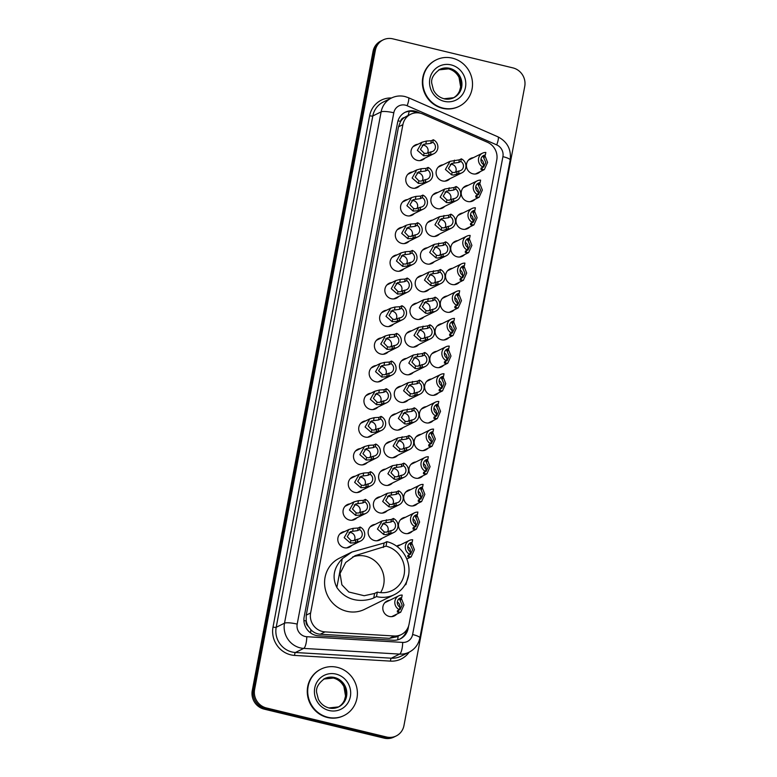 <?xml version="1.0" encoding="UTF-8"?>
<svg xmlns="http://www.w3.org/2000/svg" width="777" height="777" viewBox="0 0 777 777"><rect width="100%" height="100%" fill="white"/><g stroke="black" fill="none" stroke-linecap="round" stroke-linejoin="round"><path stroke-width="1.17" d="M475.048 199.262A8.294 7.867 -116.3 0 1 461.285 194.347A8.294 7.867 -116.3 0 1 468.172 185.315M469.823 226.923A8.294 7.867 -116.3 0 1 456.06 222.008A8.294 7.867 -116.3 0 1 462.946 212.985M464.597 254.584A8.294 7.867 -116.3 0 1 450.825 249.67A8.294 7.867 -116.3 0 1 457.721 240.647M459.372 282.245A8.294 7.867 -116.3 0 1 445.6 277.331A8.294 7.867 -116.3 0 1 452.496 268.308M454.137 309.906A8.294 7.867 -116.3 0 1 440.374 304.992A8.294 7.867 -116.3 0 1 447.261 295.969M448.912 337.577A8.294 7.867 -116.3 0 1 435.149 332.663A8.294 7.867 -116.3 0 1 442.035 323.63M443.686 365.239A8.294 7.867 -116.3 0 1 429.924 360.324A8.294 7.867 -116.3 0 1 436.81 351.301M438.461 392.9A8.294 7.867 -116.3 0 1 424.689 387.985A8.294 7.867 -116.3 0 1 431.585 378.962M433.236 420.561A8.294 7.867 -116.3 0 1 419.463 415.646A8.294 7.867 -116.3 0 1 426.359 406.624M428.01 448.222A8.294 7.867 -116.3 0 1 414.238 443.317A8.294 7.867 -116.3 0 1 421.124 434.285M422.775 475.893A8.294 7.867 -116.3 0 1 409.013 470.979A8.294 7.867 -116.3 0 1 415.899 461.946M417.55 503.554A8.294 7.867 -116.3 0 1 403.787 498.64A8.294 7.867 -116.3 0 1 410.674 489.617M412.325 531.215A8.294 7.867 -116.3 0 1 398.562 526.301A8.294 7.867 -116.3 0 1 405.448 517.278M396.649 614.209A8.294 7.867 -116.3 0 1 382.876 609.294A8.294 7.867 -116.3 0 1 389.763 600.271M480.273 171.591A8.294 7.867 -116.3 0 1 466.511 166.676A8.294 7.867 -116.3 0 1 473.397 157.653M444.706 206.381A8.294 7.867 -116.3 0 1 430.944 201.466A8.294 7.867 -116.3 0 1 437.83 192.443M439.481 234.052A8.294 7.867 -116.3 0 1 425.718 229.137A8.294 7.867 -116.3 0 1 432.604 220.105M434.256 261.713A8.294 7.867 -116.3 0 1 420.493 256.798A8.294 7.867 -116.3 0 1 427.379 247.776M429.03 289.374A8.294 7.867 -116.3 0 1 415.268 284.46A8.294 7.867 -116.3 0 1 422.154 275.437M423.805 317.035A8.294 7.867 -116.3 0 1 410.033 312.121A8.294 7.867 -116.3 0 1 416.928 303.098M418.58 344.697A8.294 7.867 -116.3 0 1 404.807 339.782A8.294 7.867 -116.3 0 1 411.693 330.759M413.345 372.368A8.294 7.867 -116.3 0 1 399.582 367.453A8.294 7.867 -116.3 0 1 406.468 358.42M408.119 400.029A8.294 7.867 -116.3 0 1 394.357 395.114A8.294 7.867 -116.3 0 1 401.243 386.091M402.894 427.69A8.294 7.867 -116.3 0 1 389.131 422.775A8.294 7.867 -116.3 0 1 396.017 413.752M397.669 455.351A8.294 7.867 -116.3 0 1 383.896 450.437A8.294 7.867 -116.3 0 1 390.792 441.414M392.443 483.012A8.294 7.867 -116.3 0 1 378.671 478.108A8.294 7.867 -116.3 0 1 385.567 469.075M387.218 510.683A8.294 7.867 -116.3 0 1 373.446 505.769A8.294 7.867 -116.3 0 1 380.332 496.746M381.983 538.344A8.294 7.867 -116.3 0 1 368.22 533.43A8.294 7.867 -116.3 0 1 375.106 524.407M449.941 178.72A8.294 7.867 -116.3 0 1 436.169 173.805A8.294 7.867 -116.3 0 1 443.065 164.782M393.463 324.164A8.294 7.867 -116.3 0 1 379.7 319.25A8.294 7.867 -116.3 0 1 386.587 310.227M388.238 351.826A8.294 7.867 -116.3 0 1 374.465 346.911A8.294 7.867 -116.3 0 1 381.361 337.888M414.374 213.51A8.294 7.867 -116.3 0 1 400.602 208.595A8.294 7.867 -116.3 0 1 407.498 199.572M383.012 379.487A8.294 7.867 -116.3 0 1 369.24 374.582A8.294 7.867 -116.3 0 1 376.136 365.549M419.599 185.849A8.294 7.867 -116.3 0 1 405.837 180.934A8.294 7.867 -116.3 0 1 412.723 171.911M398.688 296.503A8.294 7.867 -116.3 0 1 384.926 291.589A8.294 7.867 -116.3 0 1 391.812 282.566M409.149 241.171A8.294 7.867 -116.3 0 1 395.376 236.257A8.294 7.867 -116.3 0 1 402.263 227.234M403.914 268.842A8.294 7.867 -116.3 0 1 390.151 263.927A8.294 7.867 -116.3 0 1 397.037 254.895M377.787 407.158A8.294 7.867 -116.3 0 1 364.015 402.243A8.294 7.867 -116.3 0 1 370.901 393.211M372.552 434.819A8.294 7.867 -116.3 0 1 358.789 429.904A8.294 7.867 -116.3 0 1 365.676 420.881M367.327 462.48A8.294 7.867 -116.3 0 1 353.564 457.566A8.294 7.867 -116.3 0 1 360.45 448.543M362.101 490.141A8.294 7.867 -116.3 0 1 348.339 485.227A8.294 7.867 -116.3 0 1 355.225 476.204M356.876 517.812A8.294 7.867 -116.3 0 1 343.104 512.898A8.294 7.867 -116.3 0 1 350 503.865M351.651 545.473A8.294 7.867 -116.3 0 1 337.878 540.559A8.294 7.867 -116.3 0 1 344.774 531.536M424.825 158.187A8.294 7.867 -116.3 0 1 411.062 153.273A8.294 7.867 -116.3 0 1 417.948 144.25M422.873 114.044A15.54 14.753 63.7 0 0 420.367 113.209A15.54 14.753 63.7 0 0 410.664 114.248A15.54 14.753 63.7 0 0 402.894 124.641L310.625 612.975A15.54 14.753 63.7 0 0 325.019 631.886L394.172 635.994A15.54 14.753 63.7 0 0 401.301 634.566A15.54 14.753 63.7 0 0 409.061 624.174L496.775 159.955A15.54 14.753 63.7 0 0 487.461 142.278L422.873 114.044M308.265 626.33A15.54 14.753 -116.3 0 1 306.206 620.755L306.157 621.017A5.177 4.915 63.7 0 0 308.265 626.33L310.868 629.72C313.471 632.439 316.608 633.935 320.279 634.226L389.432 638.335L396.746 636.81L401.301 634.566M406.624 116.249L404.409 117.521A5.177 4.915 63.7 0 0 400.563 121.397A15.54 3.03 -169.3 0 0 398.009 120.823M400.563 121.397L400.514 121.659A15.54 14.753 -116.3 0 1 404.409 117.521M400.514 121.659L398.514 126.806L306.235 615.141L306.206 620.755M396.678 546.182A8.294 7.867 -116.3 0 1 400.223 544.939M420.318 113.189L417.54 111.975A15.54 14.753 63.7 0 0 415.044 111.14A15.54 14.753 63.7 0 0 405.332 112.179A15.54 14.753 63.7 0 0 397.571 122.572L304.166 616.919A15.54 14.753 63.7 0 0 318.56 635.819L393.269 640.258A15.54 14.753 63.7 0 0 400.388 638.83A15.54 14.753 63.7 0 0 408.158 628.438L408.634 625.883M404.759 112.48A15.54 14.753 -116.3 0 1 413.879 111.713A15.54 14.753 -116.3 0 1 416.375 112.558L416.919 112.791M512.917 67.89A15.54 14.753 -116.3 0 1 524.737 86.412L403.962 725.563A15.54 14.753 -116.3 0 1 396.202 735.955A15.54 14.753 -116.3 0 1 386.49 736.994L266.414 707.964A15.54 14.753 -116.3 0 1 254.603 689.442L375.369 50.291A15.54 14.753 -116.3 0 1 383.139 39.889A15.54 14.753 -116.3 0 1 392.841 38.85L512.917 67.89M396.202 735.955L393.861 737.111A15.54 14.753 -116.3 0 1 384.159 738.15L264.083 709.11A15.54 14.753 -116.3 0 1 252.263 690.588L373.038 51.437L374.203 50.864A15.54 14.753 -116.3 0 1 381.963 40.462A15.54 14.753 -116.3 0 0 374.203 50.864L253.428 690.015L374.203 50.864L375.369 50.291M264.083 709.11L265.248 708.537A15.54 14.753 -116.3 0 1 253.428 690.015A15.54 14.753 -116.3 0 0 265.248 708.537L385.324 737.577L265.248 708.537L266.414 707.964M395.037 736.538A15.54 14.753 -116.3 0 1 385.324 737.577A15.54 14.753 -116.3 0 0 395.037 736.538M406.847 629.652A15.54 14.753 -116.3 0 1 399.796 639.112M373.038 51.437A15.54 14.753 -116.3 0 1 380.798 41.045L383.139 39.889M442.939 108.081A25.903 24.592 -116.3 0 1 423.057 85.752A25.903 24.592 -116.3 0 1 436.198 59.878A25.903 24.592 -116.3 0 1 452.379 58.149A25.903 24.592 -116.3 0 1 472.261 80.478A25.903 24.592 -116.3 0 1 459.12 106.342A25.903 24.592 -116.3 0 1 442.939 108.081M459.12 106.342L458.683 106.556A25.903 24.592 -116.3 0 1 442.502 108.294A25.903 24.592 -116.3 0 1 422.62 85.965A25.903 24.592 -116.3 0 1 435.761 60.101L436.198 59.878M352.622 557.002A23.834 22.63 -116.3 0 1 365.598 556.235A23.834 22.63 -116.3 0 1 380.575 592.637M386.868 541.666L386.023 546.153A23.834 22.63 -116.3 0 1 404.312 566.705A23.834 22.63 -116.3 0 1 392.22 590.501A23.834 22.63 -116.3 0 1 377.34 592.093L376.486 596.59A28.496 27.059 -116.3 0 0 394.289 594.687L364.53 609.362A28.496 27.059 -116.3 0 1 346.727 611.276A28.496 27.059 -116.3 0 1 324.854 586.713A28.496 27.059 -116.3 0 1 339.306 558.255L351.923 552.029L384.139 543.006L386.868 541.666A28.496 27.059 -116.3 0 1 408.741 566.229A28.496 27.059 -116.3 0 1 394.289 594.687M386.023 546.153L355.089 555.672L345.668 562.509L340.044 573.504L341.89 584.809L348.795 591.996L364.18 595.726L374.611 593.443L377.34 592.093M374.611 593.443L373.756 597.94C368.541 600.359 348.902 605.108 336.849 587.461C331.857 577.389 333.673 567.802 342.278 558.712L351.923 552.029M373.756 597.94L376.486 596.59M327.836 717.268A25.903 24.592 -116.3 0 1 307.954 694.939A25.903 24.592 -116.3 0 1 321.086 669.075A25.903 24.592 -116.3 0 1 337.267 667.336A25.903 24.592 -116.3 0 1 357.148 689.665A25.903 24.592 -116.3 0 1 344.017 715.539A25.903 24.592 -116.3 0 1 327.836 717.268M344.017 715.539L343.58 715.753A25.903 24.592 -116.3 0 1 327.399 717.492A25.903 24.592 -116.3 0 1 307.517 695.153A25.903 24.592 -116.3 0 1 320.648 669.288L321.086 669.075M432.818 142.327L430.817 143.318L423.611 144.337L420.444 149.378L424.096 153.195L425.971 153.477L431.021 151.855A5.177 4.915 63.7 0 0 432.818 142.327L433.304 139.753L431.303 140.744L426.388 141.055L422.008 142.24L413.034 146.668M427.292 153.36A5.177 4.915 63.7 0 0 422.193 145.27M433.304 139.753A7.77 7.381 63.7 0 1 430.536 154.429L428.535 155.419L423.611 155.759L417.366 150.369L422.008 142.24M430.536 154.429L431.021 151.855M427.593 169.998L425.592 170.979L418.385 172.008L415.209 177.039L418.871 180.856L420.745 181.138L425.796 179.526A5.177 4.915 63.7 0 0 427.593 169.998L428.078 167.414L426.078 168.405L421.163 168.716L416.783 169.901L407.808 174.33M422.066 181.031A5.177 4.915 63.7 0 0 416.958 172.931M428.078 167.414A7.77 7.381 63.7 0 1 425.31 182.1L423.31 183.081L418.385 183.421L412.14 178.03L416.783 169.901M425.31 182.1L425.796 179.526M422.367 197.659L420.367 198.65L413.16 199.67L409.984 204.71L413.636 208.518L415.52 208.809L420.571 207.187A5.177 4.915 63.7 0 0 422.367 197.659L422.853 195.085L420.852 196.066L415.928 196.387L411.557 197.572L402.583 202.001M416.841 208.692A5.177 4.915 63.7 0 0 411.732 200.602M422.853 195.085A7.77 7.381 63.7 0 1 420.085 209.761L418.075 210.752L413.15 211.091L406.915 205.701L411.557 197.572M420.085 209.761L420.571 207.187M417.142 225.32L415.141 226.311L407.925 227.331L404.759 232.372L408.411 236.179L410.295 236.47L415.336 234.848A5.177 4.915 63.7 0 0 417.142 225.32L417.628 222.746L415.627 223.737L410.703 224.048L406.332 225.233L397.358 229.662M411.616 236.354A5.177 4.915 63.7 0 0 406.507 228.263M417.628 222.746A7.77 7.381 63.7 0 1 414.85 237.422L412.849 238.413L407.925 238.753L401.69 233.362L406.332 225.233M414.85 237.422L415.336 234.848M411.917 252.981L409.916 253.972L402.7 254.992L399.533 260.033L403.185 263.85L405.07 264.131L410.11 262.509A5.177 4.915 63.7 0 0 411.917 252.981L412.402 250.408L410.402 251.398L405.477 251.709L401.107 252.894L392.132 257.323M406.39 264.015A5.177 4.915 63.7 0 0 401.282 255.924M412.402 250.408A7.77 7.381 63.7 0 1 409.625 265.083L407.624 266.074L402.7 266.414L396.464 261.023L401.107 252.894M409.625 265.083L410.11 262.509M406.682 280.652L404.681 281.633L397.474 282.653L394.308 287.694L397.96 291.511L399.844 291.793L404.885 290.171A5.177 4.915 63.7 0 0 406.682 280.652L407.177 278.069L405.176 279.06L400.252 279.37L395.872 280.555L386.897 284.984M401.155 291.686A5.177 4.915 63.7 0 0 396.056 283.586M407.177 278.069A7.77 7.381 63.7 0 1 404.399 292.754L402.399 293.735L397.474 294.075L391.229 288.685L395.872 280.555M404.399 292.754L404.885 290.171M401.456 308.314L399.456 309.295L392.249 310.324L389.073 315.365L392.735 319.172L394.609 319.464L399.66 317.842A5.177 4.915 63.7 0 0 401.456 308.314L401.942 305.74L399.941 306.721L395.027 307.032L390.646 308.216L381.672 312.645M395.93 319.347A5.177 4.915 63.7 0 0 390.831 311.247M401.942 305.74A7.77 7.381 63.7 0 1 399.174 320.415L397.173 321.396L392.249 321.736L386.004 316.356L390.646 308.216M399.174 320.415L399.66 317.842M396.231 335.975L394.23 336.965L387.024 337.985L383.848 343.026L387.5 346.833L389.384 347.125L394.434 345.503A5.177 4.915 63.7 0 0 396.231 335.975L396.717 333.401L394.716 334.382L389.801 334.702L385.421 335.887L376.447 340.316M390.705 347.008A5.177 4.915 63.7 0 0 385.596 338.918M396.717 333.401A7.77 7.381 63.7 0 1 393.949 348.077L391.948 349.067L387.024 349.407L380.779 344.017L385.421 335.887M393.949 348.077L394.434 345.503M391.006 363.636L389.005 364.627L381.798 365.646L378.622 370.687L382.274 374.504L384.159 374.786L389.209 373.164A5.177 4.915 63.7 0 0 391.006 363.636L391.491 361.062L389.491 362.053L384.566 362.364L380.196 363.549L371.221 367.977M385.479 374.669A5.177 4.915 63.7 0 0 380.371 366.579M391.491 361.062A7.77 7.381 63.7 0 1 388.714 375.738L386.713 376.728L381.789 377.068L375.553 371.678L380.196 363.549M388.714 375.738L389.209 373.164M385.78 391.297L383.78 392.288L376.563 393.308L373.397 398.348L377.049 402.165L378.933 402.447L383.974 400.825A5.177 4.915 63.7 0 0 385.78 391.297L386.266 388.723L384.265 389.714L379.341 390.025L374.97 391.21L365.996 395.639M380.254 402.331A5.177 4.915 63.7 0 0 375.145 394.24M386.266 388.723A7.77 7.381 63.7 0 1 383.488 403.399L381.488 404.39L376.563 404.73L370.328 399.339L374.97 391.21M383.488 403.399L383.974 400.825M380.555 418.968L378.554 419.949L371.338 420.969L368.172 426.01L371.824 429.827L373.708 430.108L378.749 428.486A5.177 4.915 63.7 0 0 380.555 418.968L381.041 416.385L379.04 417.375L374.116 417.686L369.745 418.871L360.761 423.3M375.029 430.002A5.177 4.915 63.7 0 0 369.92 421.901M381.041 416.385A7.77 7.381 63.7 0 1 378.263 431.07L376.262 432.051L371.338 432.391L365.093 427L369.745 418.871M378.263 431.07L378.749 428.486M375.32 446.629L373.319 447.61L366.113 448.64L362.946 453.681L366.598 457.488L368.483 457.779L373.523 456.157A5.177 4.915 63.7 0 0 375.32 446.629L375.806 444.055L373.805 445.036L368.89 445.347L364.51 446.542L355.536 450.961M369.794 457.663A5.177 4.915 63.7 0 0 364.695 449.562M375.806 444.055A7.77 7.381 63.7 0 1 373.038 458.731L371.037 459.712L366.113 460.062L359.868 454.671L364.51 446.542M373.038 458.731L373.523 456.157M370.095 474.291L368.094 475.281L360.887 476.301L357.711 481.342L361.373 485.149L363.248 485.44L368.298 483.818A5.177 4.915 63.7 0 0 370.095 474.291L370.58 471.717L368.58 472.707L363.665 473.018L359.285 474.203L350.31 478.632M364.568 485.324A5.177 4.915 63.7 0 0 359.469 477.233M370.58 471.717A7.77 7.381 63.7 0 1 367.812 486.392L365.812 487.383L360.887 487.723L354.642 482.332L359.285 474.203M367.812 486.392L368.298 483.818M364.869 501.952L362.869 502.942L355.662 503.962L352.486 509.003L356.138 512.82L358.022 513.102L363.073 511.48A5.177 4.915 63.7 0 0 364.869 501.952L365.355 499.378L363.354 500.369L358.44 500.679L354.059 501.864L345.085 506.293M359.343 512.985A5.177 4.915 63.7 0 0 354.234 504.895M365.355 499.378A7.77 7.381 63.7 0 1 362.587 514.053L360.586 515.044L355.652 515.384L349.417 509.994L354.059 501.864M362.587 514.053L363.073 511.48M359.644 529.613L357.643 530.604L350.437 531.623L347.261 536.664L350.913 540.481L352.797 540.763L357.847 539.141A5.177 4.915 63.7 0 0 359.644 529.613L360.13 527.039L358.129 528.03L353.205 528.341L348.834 529.525L339.86 533.954M354.118 540.646A5.177 4.915 63.7 0 0 349.009 532.556M360.13 527.039A7.77 7.381 63.7 0 1 357.352 541.715L355.351 542.705L350.427 543.045L344.192 537.655L348.834 529.525M357.352 541.715L357.847 539.141M458.848 162.412L451.641 163.432L448.465 168.473L452.127 172.29L454.001 172.572L459.052 170.95A5.177 4.915 63.7 0 0 460.848 161.431L458.848 162.412L459.333 159.839L461.334 158.848L460.848 161.431M455.322 172.465A5.177 4.915 63.7 0 0 450.223 164.365M459.052 170.95L458.566 173.533L453.535 175.068L451.641 174.854L445.396 169.464L450.038 161.334L459.333 159.839M458.566 173.533A7.77 7.381 63.7 0 0 461.334 158.848M453.622 190.074L446.416 191.103L443.24 196.144L446.892 199.951L448.776 200.243L453.826 198.621A5.177 4.915 63.7 0 0 455.623 189.093L453.622 190.074L454.108 187.5L456.109 186.519L455.623 189.093M450.097 200.126A5.177 4.915 63.7 0 0 444.988 192.026M453.826 198.621L453.341 201.194L448.31 202.739L446.416 202.525L440.17 197.135L444.813 189.005L454.108 187.5M453.341 201.194A7.77 7.381 63.7 0 0 456.109 186.519M448.397 217.745L441.19 218.764L438.014 223.805L441.666 227.612L443.55 227.904L448.601 226.282A5.177 4.915 63.7 0 0 450.398 216.754L448.397 217.745L448.883 215.171L450.883 214.18L450.398 216.754M444.871 227.787A5.177 4.915 63.7 0 0 439.763 219.697M448.601 226.282L448.106 228.856L443.075 230.4L441.181 230.186L434.945 224.796L439.588 216.666L448.883 215.171M448.106 228.856A7.77 7.381 63.7 0 0 450.883 214.18M443.172 245.406L435.955 246.426L432.789 251.466L436.441 255.283L438.325 255.565L443.366 253.943A5.177 4.915 63.7 0 0 445.172 244.415L443.172 245.406L443.657 242.832L445.658 241.841L445.172 244.415M439.646 255.448A5.177 4.915 63.7 0 0 434.537 247.358M443.366 253.943L442.88 256.517L437.849 258.061L435.955 257.847L429.72 252.457L434.362 244.328L443.657 242.832M442.88 256.517A7.77 7.381 63.7 0 0 445.658 241.841M437.946 273.067L430.73 274.087L427.564 279.128L431.216 282.945L433.1 283.226L438.141 281.604A5.177 4.915 63.7 0 0 439.947 272.076L437.946 273.067L438.432 270.493L440.433 269.502L439.947 272.076M434.421 283.11A5.177 4.915 63.7 0 0 429.312 275.019M438.141 281.604L437.655 284.178L432.624 285.722L430.73 285.509L424.485 280.118L429.137 271.989L438.432 270.493M437.655 284.178A7.77 7.381 63.7 0 0 440.433 269.502M432.711 300.728L425.505 301.758L422.338 306.789L425.99 310.606L427.874 310.887L432.915 309.275A5.177 4.915 63.7 0 0 434.712 299.747L432.711 300.728L433.197 298.154L435.198 297.164L434.712 299.747M429.186 310.781A5.177 4.915 63.7 0 0 424.087 302.68M432.915 309.275L432.43 311.849L427.399 313.393L425.505 313.17L419.259 307.779L423.902 299.65L433.197 298.154M432.43 311.849A7.77 7.381 63.7 0 0 435.198 297.164M427.486 328.399L420.279 329.419L417.103 334.46L420.765 338.267L422.639 338.558L427.69 336.936A5.177 4.915 63.7 0 0 429.487 327.408L427.486 328.399L427.972 325.816L429.972 324.835L429.487 327.408M423.96 338.442A5.177 4.915 63.7 0 0 418.861 330.351M427.69 336.936L427.204 339.51L422.173 341.054L420.279 340.841L414.034 335.45L418.677 327.321L427.972 325.816M427.204 339.51A7.77 7.381 63.7 0 0 429.972 324.835M422.261 356.06L415.054 357.08L411.878 362.121L415.53 365.928L417.414 366.22L422.465 364.598A5.177 4.915 63.7 0 0 424.261 355.07L422.261 356.06L422.746 353.486L424.747 352.496L424.261 355.07M418.735 366.103A5.177 4.915 63.7 0 0 413.626 358.012M422.465 364.598L421.979 367.171L416.948 368.716L415.044 368.502L408.809 363.112L413.451 354.982L422.746 353.486M421.979 367.171A7.77 7.381 63.7 0 0 424.747 352.496M417.035 383.721L409.829 384.741L406.653 389.782L410.305 393.599L412.189 393.881L417.239 392.259A5.177 4.915 63.7 0 0 419.036 382.731L417.035 383.721L417.521 381.148L419.522 380.157L419.036 382.731M413.51 393.764A5.177 4.915 63.7 0 0 408.401 385.674M417.239 392.259L416.744 394.833L411.713 396.377L409.819 396.163L403.584 390.773L408.226 382.643L417.521 381.148M416.744 394.833A7.77 7.381 63.7 0 0 419.522 380.157M411.81 411.383L404.594 412.402L401.427 417.443L405.079 421.26L406.963 421.542L412.004 419.92A5.177 4.915 63.7 0 0 413.811 410.402L411.81 411.383L412.296 408.809L414.296 407.818L413.811 410.402M408.284 421.435A5.177 4.915 63.7 0 0 403.176 413.335M412.004 419.92L411.519 422.503L406.488 424.038L404.594 423.824L398.358 418.434L403.001 410.305L412.296 408.809M411.519 422.503A7.77 7.381 63.7 0 0 414.296 407.818M406.575 439.044L399.368 440.073L396.202 445.114L399.854 448.921L401.738 449.213L406.779 447.591A5.177 4.915 63.7 0 0 408.585 438.063L406.575 439.044L407.07 436.47L409.071 435.489L408.585 438.063M403.059 449.096A5.177 4.915 63.7 0 0 397.95 440.996M406.779 447.591L406.293 450.165L401.262 451.709L399.368 451.486L393.123 446.105L397.775 437.966L407.07 436.47M406.293 450.165A7.77 7.381 63.7 0 0 409.071 435.489M401.35 466.715L394.143 467.735L390.977 472.775L394.629 476.583L396.503 476.874L401.554 475.252A5.177 4.915 63.7 0 0 403.35 465.724L401.35 466.715L401.835 464.131L403.836 463.15L403.35 465.724M397.824 476.757A5.177 4.915 63.7 0 0 392.725 468.667M401.554 475.252L401.068 477.826L396.037 479.37L394.143 479.156L387.898 473.766L392.54 465.637L401.835 464.131M401.068 477.826A7.77 7.381 63.7 0 0 403.836 463.15M396.124 494.376L388.918 495.396L385.742 500.437L389.403 504.254L391.278 504.535L396.328 502.913A5.177 4.915 63.7 0 0 398.125 493.385L396.124 494.376L396.61 491.802L398.611 490.811L398.125 493.385M392.599 504.419A5.177 4.915 63.7 0 0 387.5 496.328M396.328 502.913L395.843 505.487L390.812 507.031L388.918 506.818L382.672 501.427L387.315 493.298L396.61 491.802M395.843 505.487A7.77 7.381 63.7 0 0 398.611 490.811M390.899 522.037L383.692 523.057L380.516 528.098L384.168 531.915L386.052 532.196L391.103 530.574A5.177 4.915 63.7 0 0 392.9 521.046L390.899 522.037L391.385 519.463L393.385 518.473L392.9 521.046M387.373 532.08A5.177 4.915 63.7 0 0 382.265 523.989M391.103 530.574L390.617 533.148L385.586 534.693L383.683 534.479L377.447 529.088L382.09 520.959L391.385 519.463M390.617 533.148A7.77 7.381 63.7 0 0 393.385 518.473M482.75 167.288L483.644 167.045L485.81 162.5L483.313 156.905L483.343 156.022L485.343 155.031A5.177 4.915 63.7 0 0 483.547 164.559L483.061 167.133L481.06 168.123L480.953 169.386L481.06 168.123M483.391 165.375A5.177 4.915 63.7 0 0 480.973 159.334M485.343 155.031L485.829 152.457A7.77 7.381 63.7 0 0 483.061 167.133M484.799 155.303L487.577 162.393L484.343 169.59L480.953 169.386M483.313 156.905L483.343 156.022M477.515 194.949L478.418 194.706L480.584 190.161L478.088 184.567L478.117 183.683L480.118 182.692A5.177 4.915 63.7 0 0 478.311 192.22L477.826 194.794L475.825 195.785L475.728 197.047L475.825 195.785M478.166 193.036A5.177 4.915 63.7 0 0 475.747 186.995M480.118 182.692L480.604 180.118A7.77 7.381 63.7 0 0 477.826 194.794M479.574 182.964L482.352 190.054L479.108 197.251L475.728 197.047M478.088 184.567L478.117 183.683M472.29 222.61L473.193 222.368L475.359 217.822L472.863 212.228L472.892 211.344L474.893 210.353A5.177 4.915 63.7 0 0 473.086 219.881L472.601 222.465L470.6 223.446L470.503 224.708L470.6 223.446M472.931 220.697A5.177 4.915 63.7 0 0 470.512 214.666M474.893 210.353L475.378 207.78A7.77 7.381 63.7 0 0 472.601 222.465M474.349 210.625L477.127 217.715L473.883 224.912L470.503 224.708M472.863 212.228L472.892 211.344M467.064 250.272L467.968 250.029L470.134 245.493L467.628 239.889L467.657 239.005L469.658 238.024A5.177 4.915 63.7 0 0 467.861 247.552L467.375 250.126L465.374 251.107L465.277 252.379L465.374 251.107M467.705 248.368A5.177 4.915 63.7 0 0 465.287 242.327M469.658 238.024L470.153 235.45A7.77 7.381 63.7 0 0 467.375 250.126M469.123 238.286L471.901 245.386L468.657 252.583L465.277 252.379M467.628 239.889L467.657 239.005M461.839 277.943L462.742 277.7L464.899 273.154L462.402 267.55L462.432 266.676L464.432 265.685A5.177 4.915 63.7 0 0 462.636 275.213L462.15 277.787L460.149 278.778L460.042 280.041L460.149 278.778M462.48 276.029A5.177 4.915 63.7 0 0 460.062 269.988M464.432 265.685L464.918 263.112A7.77 7.381 63.7 0 0 462.15 277.787M463.898 265.948L466.676 273.048L463.432 280.244L460.042 280.041M462.402 267.55L462.432 266.676M456.614 305.604L457.507 305.361L459.673 300.816L457.177 295.221L457.206 294.337L459.207 293.347A5.177 4.915 63.7 0 0 457.41 302.875L456.925 305.448L454.924 306.439L454.817 307.702L454.924 306.439M457.255 303.69A5.177 4.915 63.7 0 0 454.836 297.649M459.207 293.347L459.693 290.773A7.77 7.381 63.7 0 0 456.925 305.448M458.663 293.619L461.451 300.709L458.207 307.906L454.817 307.702M457.177 295.221L457.206 294.337M451.388 333.265L452.282 333.022L454.448 328.477L451.952 322.882L451.981 321.999L453.982 321.008A5.177 4.915 63.7 0 0 452.185 330.536L451.69 333.11L449.689 334.1L449.592 335.363L449.689 334.1M452.029 331.352A5.177 4.915 63.7 0 0 449.611 325.31M453.982 321.008L454.467 318.434A7.77 7.381 63.7 0 0 451.69 333.11M453.438 321.28L456.216 328.37L452.981 335.567L449.592 335.363M451.952 322.882L451.981 321.999M446.153 360.926L447.057 360.683L449.223 356.138L446.726 350.544L446.756 349.66L448.756 348.679A5.177 4.915 63.7 0 0 446.95 358.197L446.464 360.781L444.463 361.761L444.366 363.024L444.463 361.761M446.804 359.023A5.177 4.915 63.7 0 0 444.386 352.981M448.756 348.679L449.242 346.095A7.77 7.381 63.7 0 0 446.464 360.781M448.212 348.941L450.99 356.031L447.746 363.228L444.366 363.024M446.726 350.544L446.756 349.66M440.928 388.597L441.831 388.345L443.997 383.809L441.501 378.205L441.53 377.321L443.531 376.34A5.177 4.915 63.7 0 0 441.724 385.868L441.239 388.442L439.238 389.423L439.141 390.695L439.238 389.423M441.569 386.684A5.177 4.915 63.7 0 0 439.151 380.643M443.531 376.34L444.017 373.766A7.77 7.381 63.7 0 0 441.239 388.442M442.987 376.602L445.765 383.702L442.521 390.899L439.141 390.695M441.501 378.205L441.53 377.321M435.703 416.258L436.606 416.016L438.762 411.47L436.266 405.876L436.295 404.992L438.296 404.001A5.177 4.915 63.7 0 0 436.499 413.529L436.014 416.103L434.013 417.094L433.916 418.356L434.013 417.094M436.344 414.345A5.177 4.915 63.7 0 0 433.925 408.304M438.296 404.001L438.791 401.427A7.77 7.381 63.7 0 0 436.014 416.103M437.762 404.273L440.54 411.363L437.296 418.56L433.916 418.356M436.266 405.876L436.295 404.992M430.477 443.92L431.381 443.677L433.537 439.131L431.041 433.537L431.07 432.653L433.071 431.662A5.177 4.915 63.7 0 0 431.274 441.19L430.788 443.764L428.787 444.755L428.681 446.017L428.787 444.755M431.118 442.006A5.177 4.915 63.7 0 0 428.7 435.965M433.071 431.662L433.556 429.089A7.77 7.381 63.7 0 0 430.788 443.764M432.527 431.934L435.314 439.024L432.07 446.221L428.681 446.017M431.041 433.537L431.07 432.653M425.252 471.581L426.146 471.338L428.312 466.792L425.815 461.198L425.845 460.314L427.845 459.324A5.177 4.915 63.7 0 0 426.049 468.852L425.563 471.425L423.562 472.416L423.455 473.679L423.562 472.416M425.893 469.667A5.177 4.915 63.7 0 0 423.475 463.636M427.845 459.324L428.331 456.75A7.77 7.381 63.7 0 0 425.563 471.425M427.301 459.595L430.079 466.686L426.845 473.883L423.455 473.679M425.815 461.198L425.845 460.314M420.027 499.242L420.92 498.999L423.086 494.463L420.59 488.859L420.619 487.975L422.62 486.994A5.177 4.915 63.7 0 0 420.823 496.522L420.328 499.096L418.327 500.077L418.23 501.34L418.327 500.077M420.668 497.338A5.177 4.915 63.7 0 0 418.249 491.297M422.62 486.994L423.106 484.411A7.77 7.381 63.7 0 0 420.328 499.096M422.076 487.257L424.854 494.347L421.62 501.544L418.23 501.34M420.59 488.859L420.619 487.975M414.792 526.913L415.695 526.66L417.861 522.125L415.365 516.52L415.394 515.646L417.395 514.656A5.177 4.915 63.7 0 0 415.588 524.184L415.103 526.757L413.102 527.748L413.005 529.011L413.102 527.748M415.433 524.999A5.177 4.915 63.7 0 0 413.014 518.958M417.395 514.656L417.88 512.082A7.77 7.381 63.7 0 0 415.103 526.757M416.851 514.918L419.629 522.018L416.385 529.215L413.005 529.011M415.365 516.52L415.394 515.646M409.566 554.574L410.47 554.331L412.636 549.786L410.13 544.191L410.159 543.308L412.169 542.317A5.177 4.915 63.7 0 0 410.363 551.845L409.877 554.419L407.876 555.409L407.779 556.672L407.876 555.409M410.207 552.661A5.177 4.915 63.7 0 0 407.789 546.619M412.169 542.317L412.655 539.743A7.77 7.381 63.7 0 0 409.877 554.419M411.625 542.589L414.403 549.679L411.159 556.876L407.779 556.672M410.13 544.191L410.159 543.308M408.731 574.388L405.934 584.537L404.992 584.858M399.116 609.896L400.009 609.654L402.175 605.108L399.679 599.514L399.708 598.63L401.709 597.649A5.177 4.915 63.7 0 0 399.912 607.167L399.427 609.751L397.426 610.732L397.319 611.994L397.426 610.732M399.757 607.983A5.177 4.915 63.7 0 0 397.338 601.952M401.709 597.649L402.195 595.065A7.77 7.381 63.7 0 0 399.427 609.751M401.165 597.911L403.953 605.001L400.709 612.198L397.319 611.994M399.679 599.514L399.708 598.63M310.586 632.934A15.54 4.293 -86.6 0 0 310.868 629.72M408.051 115.54A15.54 3.244 -66.4 0 0 409.236 111.354M397.678 639.84A15.54 4.293 -86.6 0 0 398.106 636.14M306.157 621.017A15.54 3.03 -169.3 0 0 303.904 620.512M398.514 126.806L402.894 124.641M389.432 638.335L394.172 635.994M320.279 634.226L325.019 631.886M306.235 615.141L310.625 612.975M405.458 105.157A10.363 9.839 63.7 0 0 393.803 112.791L297.193 624.106A10.363 9.839 63.7 0 0 305.06 636.46A10.363 9.839 63.7 0 0 306.789 636.713L402.69 642.414A10.363 9.839 63.7 0 0 412.616 634.527L502.913 156.663A10.363 9.839 63.7 0 0 496.707 144.881L407.119 105.721A10.363 9.839 63.7 0 0 405.458 105.157M402.69 642.414A10.363 2.865 -86.6 0 1 399.611 654.098L303.71 648.397A20.726 19.678 -116.3 0 1 300.262 647.882A20.726 19.678 -116.3 0 1 284.508 623.183L381.128 111.869A20.726 19.678 -116.3 0 1 391.482 97.999L383.158 102.108A20.726 19.678 63.7 0 0 372.805 115.967L276.194 627.292A20.726 19.678 63.7 0 0 291.948 651.981A20.726 19.678 63.7 0 0 295.396 652.505L391.297 658.197A20.726 19.678 63.7 0 0 400.796 656.293L409.11 652.194A20.726 19.678 -116.3 0 1 399.611 654.098L391.297 658.197A2.593 0.719 93.4 0 0 390.53 661.12L294.619 655.419A23.32 22.135 -116.3 0 1 273.018 627.058L369.638 115.734A2.593 0.505 -169.3 0 0 372.805 115.967L381.128 111.869A10.363 2.02 10.7 0 1 393.803 112.791M294.619 655.419A2.593 0.719 93.4 0 1 295.396 652.505L303.71 648.397A10.363 2.865 -86.6 0 0 306.789 636.713M369.638 115.734A23.32 22.135 -116.3 0 1 391.53 97.98M409.158 652.165A23.32 22.135 -116.3 0 1 390.53 661.12M254.603 689.442L252.263 690.588M386.49 736.994L384.159 738.15M297.193 624.106A10.363 2.02 10.7 0 0 284.508 623.183L276.194 627.292A2.593 0.505 -169.3 0 1 273.018 627.058M412.616 634.527A10.363 2.02 10.7 0 1 419.881 637.888L510.178 160.023C511.441 149.466 507.362 141.735 497.931 136.82L408.352 97.669A10.363 2.156 -66.4 0 1 407.119 105.721M502.913 156.663A10.363 2.02 10.7 0 1 510.178 160.023M496.707 144.881A10.363 2.156 -66.4 0 0 497.931 136.82M416.375 112.558L417.54 111.975M407.362 628.826L408.158 628.438M453.768 97.708L444.075 98.737C439.384 97.513 435.848 94.639 433.479 90.113L431.769 83.401C430.914 78.652 433.585 73.98 439.792 69.386A15.793 14.996 -116.3 0 1 449.66 68.327A15.793 14.996 -116.3 0 1 461.781 81.935A15.793 14.996 -116.3 0 1 453.768 97.708A15.793 14.996 -116.3 0 1 444.201 98.834M444.221 101.331A18.901 17.949 -116.3 0 1 429.856 78.807A18.901 17.949 -116.3 0 1 451.097 64.899A18.901 17.949 -116.3 0 1 465.462 87.422A18.901 17.949 -116.3 0 1 444.221 101.331M439.296 69.639A15.793 14.996 -116.3 0 1 448.64 68.832A15.793 14.996 -116.3 0 1 460.712 82.148A15.793 14.996 -116.3 0 1 453.263 97.951M342.278 558.712L336.849 587.461M384.139 543.006L383.284 547.503M338.665 706.895L328.962 707.934C324.271 706.701 320.746 703.826 318.376 699.31L316.657 692.589C315.802 687.849 318.483 683.177 324.689 678.574A15.793 14.996 -116.3 0 1 334.547 677.515A15.793 14.996 -116.3 0 1 346.668 691.132A15.793 14.996 -116.3 0 1 338.665 706.895A15.793 14.996 -116.3 0 1 329.098 708.022M329.108 710.518A18.901 17.949 -116.3 0 1 314.743 687.995A18.901 17.949 -116.3 0 1 335.994 674.086A18.901 17.949 -116.3 0 1 350.359 696.61A18.901 17.949 -116.3 0 1 329.108 710.518M324.184 678.836A15.793 14.996 -116.3 0 1 333.527 678.02A15.793 14.996 -116.3 0 1 345.61 691.336A15.793 14.996 -116.3 0 1 338.15 707.138M423.611 155.759L424.096 153.195M425.903 143.619L426.388 141.055M430.817 143.318L431.303 140.744M428.535 155.419L429.021 152.846M418.385 183.421L418.871 180.856M420.678 171.29L421.163 168.716M425.592 170.979L426.078 168.405M423.31 183.081L423.795 180.507M413.15 211.091L413.636 208.518M415.452 198.951L415.928 196.387M420.367 198.65L420.852 196.066M418.075 210.752L418.57 208.168M407.925 238.753L408.411 236.179M410.217 226.612L410.703 224.048M415.141 226.311L415.627 223.737M412.849 238.413L413.335 235.839M402.7 266.414L403.185 263.85M404.992 254.273L405.477 251.709M409.916 253.972L410.402 251.398M407.624 266.074L408.11 263.5M397.474 294.075L397.96 291.511M399.767 281.944L400.252 279.37M404.681 281.633L405.176 279.06M402.399 293.735L402.884 291.161M392.249 321.736L392.735 319.172M394.541 309.605L395.027 307.032M399.456 309.295L399.941 306.721M397.173 321.396L397.659 318.823M387.024 349.407L387.5 346.833M389.316 337.267L389.801 334.702M394.23 336.965L394.716 334.382M391.948 349.067L392.434 346.484M381.789 377.068L382.274 374.504M384.081 364.928L384.566 362.364M389.005 364.627L389.491 362.053M386.713 376.728L387.208 374.155M376.563 404.73L377.049 402.165M378.855 392.589L379.341 390.025M383.78 392.288L384.265 389.714M381.488 404.39L381.973 401.816M371.338 432.391L371.824 429.827M373.63 420.26L374.116 417.686M378.554 419.949L379.04 417.375M376.262 432.051L376.748 429.477M366.113 460.062L366.598 457.488M368.405 447.921L368.89 445.347M373.319 447.61L373.805 445.036M371.037 459.712L371.523 457.138M360.887 487.723L361.373 485.149M363.18 475.582L363.665 473.018M368.094 475.281L368.58 472.707M365.812 487.383L366.297 484.809M355.652 515.384L356.138 512.82M357.954 503.243L358.44 500.679M362.869 502.942L363.354 500.369M360.586 515.044L361.072 512.47M350.427 543.045L350.913 540.481M352.719 530.905L353.205 528.341M357.643 530.604L358.129 528.03M355.351 542.705L355.837 540.132M457.051 171.94L456.565 174.514M452.127 172.29L451.641 174.854M454.419 160.149L453.933 162.723M451.825 199.602L451.34 202.175M446.892 199.951L446.416 202.525M449.193 187.811L448.708 190.384M446.6 227.272L446.105 229.846M441.666 227.612L441.181 230.186M443.958 215.482L443.473 218.046M441.365 254.934L440.88 257.508M436.441 255.283L435.955 257.847M438.733 243.143L438.247 245.707M436.14 282.595L435.654 285.169M431.216 282.945L430.73 285.509M433.508 270.804L433.022 273.368M430.914 310.256L430.429 312.83M425.99 310.606L425.505 313.17M428.282 298.465L427.797 301.039M425.689 337.917L425.204 340.501M420.765 338.267L420.279 340.841M423.057 326.136L422.571 328.7M420.464 365.588L419.978 368.162M415.53 365.928L415.044 368.502M417.832 353.797L417.346 356.361M415.229 393.249L414.743 395.823M410.305 393.599L409.819 396.163M412.597 381.458L412.111 384.023M410.003 420.911L409.518 423.484M405.079 421.26L404.594 423.824M407.371 409.12L406.886 411.693M404.778 448.572L404.293 451.146M399.854 448.921L399.368 451.486M402.146 436.781L401.66 439.355M399.553 476.233L399.067 478.817M394.629 476.583L394.143 479.156M396.921 464.452L396.435 467.016M394.327 503.904L393.842 506.478M389.403 504.254L388.918 506.818M391.695 492.113L391.21 494.677M389.102 531.565L388.617 534.139M384.168 531.915L383.683 534.479M386.46 519.774L385.984 522.338M484.576 155.41L484.139 157.702M482.294 167.511L481.847 169.842M479.351 183.071L478.914 185.373M477.059 195.173L476.622 197.504M474.125 210.732L473.688 213.034M471.833 222.834L471.396 225.175M468.89 238.403L468.463 240.695M466.608 250.505L466.171 252.836M463.665 266.064L463.238 268.356M461.383 278.166L460.946 280.497M458.44 293.725L458.003 296.027M456.157 305.827L455.71 308.158M453.214 321.387L452.777 323.688M450.932 333.488L450.485 335.829M447.989 349.058L447.552 351.35M445.697 361.159L445.26 363.49M442.764 376.719L442.327 379.011M440.472 388.821L440.035 391.152M437.529 404.38L437.101 406.672M435.246 416.482L434.809 418.813M432.303 432.041L431.876 434.343M430.021 444.143L429.574 446.474M427.078 459.702L426.641 462.004M424.796 471.804L424.349 474.145M421.853 487.373L421.416 489.665M419.561 499.475L419.124 501.806M416.627 515.034L416.19 517.327M414.335 527.136L413.898 529.467M411.402 542.696L410.965 544.988M409.11 554.797L408.673 557.128M400.942 598.018L400.514 600.32M398.659 610.12L398.212 612.461M406.274 116.414L410.664 114.248M408.352 97.669L404.972 96.533C400.291 95.445 395.784 95.93 391.482 97.999M409.11 652.194C414.928 649.145 418.512 644.376 419.881 637.888M452.748 98.213C455.876 96.639 458.158 94.182 459.595 90.841L460.654 86.888L459.032 77.409C456.653 72.921 453.137 70.076 448.475 68.852L438.772 69.881M337.645 707.4C340.763 705.827 343.045 703.37 344.493 700.038L345.551 696.085L343.92 686.606C341.55 682.119 338.024 679.263 333.362 678.049L323.669 679.079M433.896 153.71L419.91 160.606M428.671 181.371L414.685 188.277M423.446 209.032L409.46 215.938M418.211 236.703L404.234 243.599M412.985 264.365L399.009 271.26M407.76 292.026L393.774 298.922M402.535 319.687L388.549 326.593M397.309 347.358L383.323 354.254M392.084 375.019L378.098 381.915M386.849 402.68L372.873 409.576M381.624 430.341L367.647 437.237M376.398 458.003L362.412 464.908M371.173 485.674L357.187 492.569M365.948 513.335L351.962 520.231M360.713 540.996L346.736 547.892M450.038 161.334L438.15 167.201M461.926 172.805L445.027 181.148M444.813 189.005L432.925 194.872M456.701 200.466L439.801 208.809M439.588 216.666L427.69 222.533M451.476 228.137L434.576 236.47M434.362 244.328L422.465 250.194M446.241 255.798L429.341 264.131M429.137 271.989L417.239 277.855M441.015 283.459L424.116 291.802M423.902 299.65L412.014 305.526M435.79 311.121L418.89 319.464M418.677 327.321L406.789 333.187M430.565 338.782L413.665 347.125M413.451 354.982L401.563 360.849M425.34 366.453L408.44 374.786M408.226 382.643L396.328 388.51M420.104 394.114L403.205 402.447M403.001 410.305L391.103 416.171M414.879 421.775L397.979 430.118M397.775 437.966L385.878 443.842M409.654 449.436L392.754 457.779M392.54 465.637L380.652 471.503M404.428 477.107L387.529 485.44M387.315 493.298L375.427 499.164M399.203 504.768L382.303 513.102M382.09 520.959L370.192 526.825M393.978 532.43L377.078 540.763M482.468 153.176L468.482 160.081M484.343 169.59L475.369 174.019M477.243 180.847L463.257 187.743M479.108 197.251L470.134 201.68M472.018 208.508L458.032 215.404M473.883 224.912L464.908 229.341M466.783 236.169L452.806 243.065M468.657 252.583L459.683 257.002M461.557 263.83L447.581 270.736M463.432 280.244L454.458 284.673M456.332 291.492L442.356 298.397M458.207 307.906L449.232 312.335M451.107 319.162L437.121 326.058M452.981 335.567L444.007 339.996M445.881 346.824L431.895 353.72M447.746 363.228L438.772 367.657M440.656 374.485L426.67 381.381M442.521 390.899L433.547 395.328M435.421 402.146L421.445 409.052M437.296 418.56L428.321 422.989M430.196 429.817L416.219 436.713M432.07 446.221L423.096 450.65M424.97 457.478L410.994 464.374M426.845 473.883L417.871 478.311M419.745 485.139L405.759 492.035M421.62 501.544L412.636 505.973M414.52 512.801L400.534 519.696M416.385 529.215L407.41 533.644M409.294 540.462L397.086 546.484M411.159 556.876L406.789 559.032M405.934 584.537L404.856 585.071M398.834 595.794L384.858 602.69M400.709 612.198L391.734 616.627"/></g></svg>
